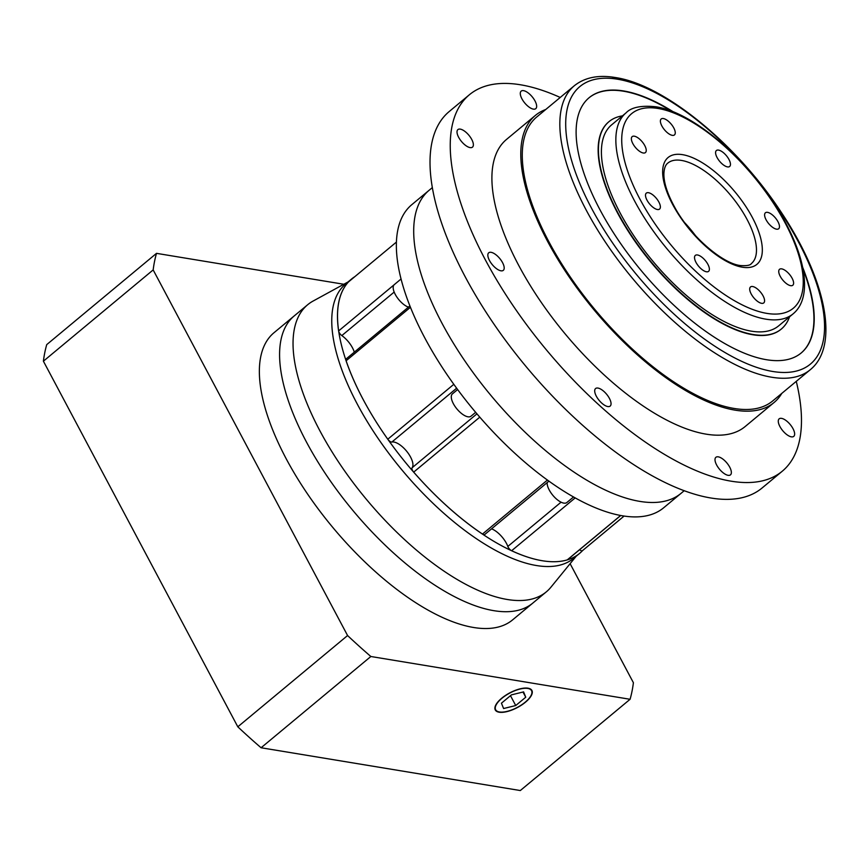 <?xml version="1.0" encoding="UTF-8"?>
<svg xmlns="http://www.w3.org/2000/svg" width="868" height="868" viewBox="0 0 868 868"><rect width="100%" height="100%" fill="white"/><g stroke="black" fill="none" stroke-linecap="round" stroke-linejoin="round"><path stroke-width="1.3" d="M523.567 90.652A11.403 4.839 50.3 0 0 521.18 91.118A11.403 4.839 50.3 0 0 523.198 100.927A11.403 4.839 50.3 0 0 533.386 109.129A11.403 4.839 50.3 0 0 535.762 108.663A11.403 4.839 50.3 0 0 533.744 98.854A11.403 4.839 50.3 0 0 523.567 90.652M460.279 129.126A11.403 4.839 50.3 0 0 457.903 129.592A11.403 4.839 50.3 0 0 459.921 139.401A11.403 4.839 50.3 0 0 470.109 147.603A11.403 4.839 50.3 0 0 472.485 147.137A11.403 4.839 50.3 0 0 470.467 137.339A11.403 4.839 50.3 0 0 460.279 129.126M491.104 252.328A11.403 4.839 50.3 0 0 488.717 252.794A11.403 4.839 50.3 0 0 490.745 262.592A11.403 4.839 50.3 0 0 500.923 270.805A11.403 4.839 50.3 0 0 503.31 270.339A11.403 4.839 50.3 0 0 501.281 260.53A11.403 4.839 50.3 0 0 491.104 252.328M597.965 388.072A11.403 4.839 50.3 0 0 595.578 388.538A11.403 4.839 50.3 0 0 597.607 398.336A11.403 4.839 50.3 0 0 607.784 406.549A11.403 4.839 50.3 0 0 610.171 406.083A11.403 4.839 50.3 0 0 608.142 396.275A11.403 4.839 50.3 0 0 597.965 388.072M718.27 456.839A11.403 4.839 50.3 0 0 715.894 457.306A11.403 4.839 50.3 0 0 717.912 467.114A11.403 4.839 50.3 0 0 728.089 475.317A11.403 4.839 50.3 0 0 730.476 474.85A11.403 4.839 50.3 0 0 728.458 465.053A11.403 4.839 50.3 0 0 718.27 456.839M781.547 418.365A11.403 4.839 50.3 0 0 779.171 418.832A11.403 4.839 50.3 0 0 781.189 428.64A11.403 4.839 50.3 0 0 791.377 436.843A11.403 4.839 50.3 0 0 793.753 436.376A11.403 4.839 50.3 0 0 791.735 426.568A11.403 4.839 50.3 0 0 781.547 418.365M752.686 286.527A10.373 4.394 50.3 0 0 750.516 286.95A10.373 4.394 50.3 0 0 752.35 295.869A10.373 4.394 50.3 0 0 761.616 303.323A10.373 4.394 50.3 0 0 763.775 302.899A10.373 4.394 50.3 0 0 761.941 293.992A10.373 4.394 50.3 0 0 752.686 286.527M697.492 254.975A10.373 4.394 50.3 0 0 695.333 255.398A10.373 4.394 50.3 0 0 697.167 264.317A10.373 4.394 50.3 0 0 706.422 271.771A10.373 4.394 50.3 0 0 708.592 271.348A10.373 4.394 50.3 0 0 706.747 262.44A10.373 4.394 50.3 0 0 697.492 254.975M648.472 192.707A10.373 4.394 50.3 0 0 646.313 193.13A10.373 4.394 50.3 0 0 648.146 202.049A10.373 4.394 50.3 0 0 657.401 209.513A10.373 4.394 50.3 0 0 659.571 209.079A10.373 4.394 50.3 0 0 657.738 200.172A10.373 4.394 50.3 0 0 648.472 192.707M634.334 136.2A10.373 4.394 50.3 0 0 632.175 136.623A10.373 4.394 50.3 0 0 634.009 145.542A10.373 4.394 50.3 0 0 643.275 152.996A10.373 4.394 50.3 0 0 645.434 152.573A10.373 4.394 50.3 0 0 643.6 143.654A10.373 4.394 50.3 0 0 634.334 136.2M663.369 118.547A10.373 4.394 50.3 0 0 661.199 118.97A10.373 4.394 50.3 0 0 663.043 127.889A10.373 4.394 50.3 0 0 672.299 135.343A10.373 4.394 50.3 0 0 674.458 134.92A10.373 4.394 50.3 0 0 672.624 126.012A10.373 4.394 50.3 0 0 663.369 118.547M718.552 150.099A10.373 4.394 50.3 0 0 716.393 150.522A10.373 4.394 50.3 0 0 718.227 159.43A10.373 4.394 50.3 0 0 727.482 166.895A10.373 4.394 50.3 0 0 729.652 166.472A10.373 4.394 50.3 0 0 727.807 157.553A10.373 4.394 50.3 0 0 718.552 150.099M767.572 212.367A10.373 4.394 50.3 0 0 765.402 212.79A10.373 4.394 50.3 0 0 767.247 221.698A10.373 4.394 50.3 0 0 776.502 229.163A10.373 4.394 50.3 0 0 778.672 228.74A10.373 4.394 50.3 0 0 776.827 219.821A10.373 4.394 50.3 0 0 767.572 212.367M781.71 268.874A10.373 4.394 50.3 0 0 779.54 269.297A10.373 4.394 50.3 0 0 781.384 278.216A10.373 4.394 50.3 0 0 790.639 285.67A10.373 4.394 50.3 0 0 792.799 285.246A10.373 4.394 50.3 0 0 790.965 276.339A10.373 4.394 50.3 0 0 781.71 268.874M545.755 109.487A186.674 79.183 50.3 0 0 535.372 115.422A186.674 79.183 50.3 0 0 568.442 275.872A186.674 79.183 50.3 0 0 735.098 410.152A186.674 79.183 50.3 0 0 774.061 402.513A186.674 79.183 50.3 0 0 781.786 393.399M535.372 115.422L506.489 139.444A186.674 79.183 50.3 0 0 539.56 299.894A186.674 79.183 50.3 0 0 706.216 434.163A186.674 79.183 50.3 0 0 745.167 426.535L774.061 402.513M560.229 97.455A244.754 103.824 50.3 0 0 520.431 84.771A244.754 103.824 50.3 0 0 469.36 94.775L449.136 111.592A244.754 103.824 50.3 0 0 492.503 321.963A244.754 103.824 50.3 0 0 711 498.015A244.754 103.824 50.3 0 0 762.082 488L782.296 471.194A244.754 103.824 50.3 0 0 796.271 381.356M469.36 94.775A244.754 103.824 50.3 0 0 512.717 305.145A244.754 103.824 50.3 0 0 731.225 481.197A244.754 103.824 50.3 0 0 782.296 471.194M432.275 187.651L429.085 190.309A197.047 83.588 50.3 0 0 464 359.667A197.047 83.588 50.3 0 0 639.9 501.4A197.047 83.588 50.3 0 0 681.033 493.349L663.695 507.758A197.047 83.588 -129.7 0 1 622.573 515.82A197.047 83.588 -129.7 0 1 446.662 374.075A197.047 83.588 -129.7 0 1 411.747 204.718L429.085 190.309A197.047 83.588 50.3 0 0 464 359.667A197.047 83.588 50.3 0 0 639.9 501.4A197.047 83.588 50.3 0 0 681.033 493.349L684.223 490.691M734.209 408.47A184.602 78.304 50.3 0 0 772.737 400.918L810.289 369.703A184.602 78.304 -129.7 0 1 771.76 377.244A184.602 78.304 -129.7 0 1 606.96 244.461A184.602 78.304 -129.7 0 1 574.247 85.802L536.695 117.017A184.602 78.304 50.3 0 0 569.408 275.688A184.602 78.304 50.3 0 0 734.209 408.47M751.428 331.175A130.677 55.433 50.3 0 0 778.694 325.825L793.135 313.825A130.677 55.433 -129.7 0 1 765.869 319.164A130.677 55.433 -129.7 0 1 649.21 225.17A130.677 55.433 -129.7 0 1 626.056 112.851L611.615 124.862A130.677 55.433 50.3 0 0 634.768 237.181A130.677 55.433 50.3 0 0 751.428 331.175M608.826 121.791A134.822 57.19 50.3 0 0 608.674 121.911A134.822 57.19 50.3 0 0 632.566 237.799A134.822 57.19 50.3 0 0 752.925 334.777A134.822 57.19 50.3 0 0 781.059 329.254A134.822 57.19 50.3 0 0 781.2 329.135M622.443 115.867A134.822 57.19 50.3 0 0 608.967 121.672A134.822 57.19 50.3 0 0 632.848 237.561A134.822 57.19 50.3 0 0 753.207 334.527A134.822 57.19 50.3 0 0 781.352 329.015A134.822 57.19 50.3 0 0 789.522 316.831M673.568 112.005A165.94 70.395 50.3 0 0 623.701 90.966A165.94 70.395 50.3 0 0 589.079 97.748A165.94 70.395 50.3 0 0 618.472 240.371A165.94 70.395 50.3 0 0 766.607 359.732A165.94 70.395 50.3 0 0 801.24 352.94A165.94 70.395 50.3 0 0 802.65 267.268M671.724 111.267A165.94 70.395 50.3 0 0 623.419 91.205A165.94 70.395 50.3 0 0 588.927 97.867M801.099 353.059A165.94 70.395 50.3 0 0 803.041 269.221M695.659 235.836A65.339 27.711 50.3 0 0 684.939 222.946M348.719 281.677A178.385 75.668 50.3 0 0 374.889 433.642A178.385 75.668 50.3 0 0 536.543 565.545A178.385 75.668 50.3 0 0 576.515 555.672M576.178 556.247L550.93 587.191A186.674 79.183 -129.7 0 1 546.308 591.867A186.674 79.183 -129.7 0 1 507.346 599.495A186.674 79.183 -129.7 0 1 340.701 465.226A186.674 79.183 -129.7 0 1 307.619 304.776A186.674 79.183 -129.7 0 1 313.055 301.077L348.101 281.916M307.619 304.776L294.165 315.963A186.674 79.183 50.3 0 0 327.247 476.413A186.674 79.183 50.3 0 0 493.892 610.681A186.674 79.183 50.3 0 0 532.854 603.054L512.63 619.86A186.674 79.183 -129.7 0 1 473.668 627.499A186.674 79.183 -129.7 0 1 307.022 493.219A186.674 79.183 -129.7 0 1 273.941 332.769L294.165 315.963A186.674 79.183 50.3 0 0 327.247 476.413A186.674 79.183 50.3 0 0 493.892 610.681A186.674 79.183 50.3 0 0 532.854 603.054L546.308 591.867M499.436 711.977A20.322 8.094 152 0 0 521.559 704.881A20.322 8.094 152 0 0 531.541 690.657A20.322 8.094 152 0 0 527.744 688.433A20.322 8.094 152 0 0 505.632 695.528A20.322 8.094 152 0 0 495.65 709.753A20.322 8.094 152 0 0 499.436 711.977M528.037 688.194A20.745 8.268 152 0 0 505.469 695.442A20.745 8.268 152 0 0 495.281 709.948A20.745 8.268 152 0 0 499.154 712.216A20.745 8.268 152 0 0 521.722 704.968A20.745 8.268 152 0 0 531.91 690.472A20.745 8.268 152 0 0 528.037 688.194M570.113 563.679L633.401 682.715A336.014 142.536 -129.7 0 1 630.081 699.283L520.312 790.542L261.084 747.76A336.014 142.536 -129.7 0 1 237.81 726.809L347.58 635.539L153.169 269.915A336.014 142.536 -129.7 0 1 156.5 253.347L343.804 284.259M237.81 726.809L43.4 361.186L153.169 269.915M43.4 361.186A336.014 142.536 -129.7 0 1 46.731 344.618L156.5 253.347M630.081 699.283L370.853 656.501A336.014 142.536 -129.7 0 1 347.58 635.539M261.084 747.76L370.853 656.501M503.592 708.527L515.733 705.543L525.748 697.221L523.599 691.883L511.447 694.867L501.444 703.188L503.592 708.527M522.981 692.035L525.748 697.221M510.482 695.669L515.733 705.543M348.589 281.85A4.145 1.758 50.3 0 0 348.513 281.905A4.145 1.758 50.3 0 0 348.437 281.97A178.385 75.668 50.3 0 0 338.607 330.936A4.145 1.758 50.3 0 0 341.829 335.58A16.59 7.042 -129.7 0 1 354.296 352.169M409.87 305.959L346.202 358.896A4.145 1.758 50.3 0 0 346.082 360.795A178.385 75.668 50.3 0 0 387.779 439.219A4.145 1.758 50.3 0 0 391.37 442.04A4.145 1.758 50.3 0 0 391.869 442.04A16.59 7.042 -129.7 0 1 407.103 451.794A16.59 7.042 -129.7 0 1 412.116 467.754A4.145 1.758 50.3 0 0 413.678 472.116A178.385 75.668 50.3 0 0 482.478 534.059A4.145 1.758 50.3 0 0 483.867 534.677A4.145 1.758 50.3 0 0 484.735 534.504L548.956 481.122M579.607 549.704A4.145 1.758 50.3 0 0 581.636 550.811A4.145 1.758 50.3 0 0 582.504 550.637A4.145 1.758 50.3 0 0 582.569 550.572L624.092 516.048M573.564 496.941L566.847 502.529A14.517 6.163 -129.7 0 1 563.82 503.114A14.517 6.163 -129.7 0 1 552.569 494.977A14.517 6.163 -129.7 0 1 547.176 482.597M475.664 412.322L470.977 416.217A14.517 6.163 -129.7 0 1 467.95 416.803A14.517 6.163 -129.7 0 1 454.984 406.365A14.517 6.163 -129.7 0 1 452.412 393.888L457.631 389.548M408.437 307.153A14.517 6.163 -129.7 0 1 396.264 296.14A14.517 6.163 -129.7 0 1 394.311 284.606L401.005 279.029M491.548 528.84A16.59 7.042 -129.7 0 1 507.834 546.439A4.145 1.758 50.3 0 0 511.632 550.724A178.385 75.668 50.3 0 0 567.238 559.903A4.145 1.758 50.3 0 0 567.52 559.751L620.75 515.494M582.536 550.616A178.385 75.668 -129.7 0 1 579.542 553.437A178.385 75.668 -129.7 0 1 542.316 560.739A178.385 75.668 -129.7 0 1 383.07 432.427A178.385 75.668 -129.7 0 1 351.464 279.105A178.385 75.668 -129.7 0 1 354.795 276.686M579.542 553.437L573.77 558.243A178.385 75.668 -129.7 0 1 536.543 565.545A178.385 75.668 -129.7 0 1 377.298 437.233A178.385 75.668 -129.7 0 1 345.692 283.912L351.464 279.105M612.775 78.25A184.602 78.304 -129.7 0 1 618.537 79.389M747.077 168.262A180.457 76.547 50.3 0 0 617.452 79.205A180.457 76.547 50.3 0 0 591.542 208.244A180.457 76.547 50.3 0 0 772.856 371.493A180.457 76.547 50.3 0 0 760.759 184.721M653.333 107.513A130.677 55.433 -129.7 0 1 658.107 108.489M766.976 313.402A126.522 53.675 50.3 0 0 785.139 222.924A126.522 53.675 50.3 0 0 658.009 108.467A126.522 53.675 50.3 0 0 639.835 198.946A126.522 53.675 50.3 0 0 766.976 313.402M682.573 154.667A69.483 29.479 -129.7 0 1 752.382 217.521A69.483 29.479 -129.7 0 1 742.411 267.214A69.483 29.479 -129.7 0 1 672.591 204.349A69.483 29.479 -129.7 0 1 682.573 154.667M751.373 263.579A65.339 27.711 50.3 0 0 739.796 207.419A65.339 27.711 50.3 0 0 681.467 160.428A65.339 27.711 50.3 0 0 667.828 163.097C665.387 164.909 664.074 168.566 663.879 174.088C663.868 183.018 667.481 194.085 674.718 207.278C689.951 235.564 721.959 263.329 740.198 265.521C746.599 265.999 750.321 265.348 751.373 263.579M341.829 335.58L394.17 292.071M387.779 439.219L453.812 384.318M482.478 534.059L547.448 480.037M567.238 559.903L620.663 515.484M511.632 550.724L575.213 497.874M507.834 546.439L561.064 502.181M413.678 472.116L479.798 417.15M412.116 467.754L476.955 413.841M391.869 442.04L456.644 388.202M346.082 360.795L410.412 307.315M338.607 330.936L394.05 284.845M348.437 281.97L396.361 242.129L348.513 281.905M810.289 369.703C840.094 345.594 825.511 278.476 781.265 212.324C736.552 143.936 664.107 84.576 615.238 77.512C598.345 74.681 584.685 77.447 574.247 85.802M793.135 313.825C813.24 297.16 805.634 255.214 779.28 211.705C748.574 159.864 693 112.059 655.796 106.775C641.192 105.278 631.286 107.306 626.056 112.851M530.771 689.214L531.541 690.657M494.868 708.299L495.65 709.753M582.504 550.637L624.103 516.059"/></g></svg>
